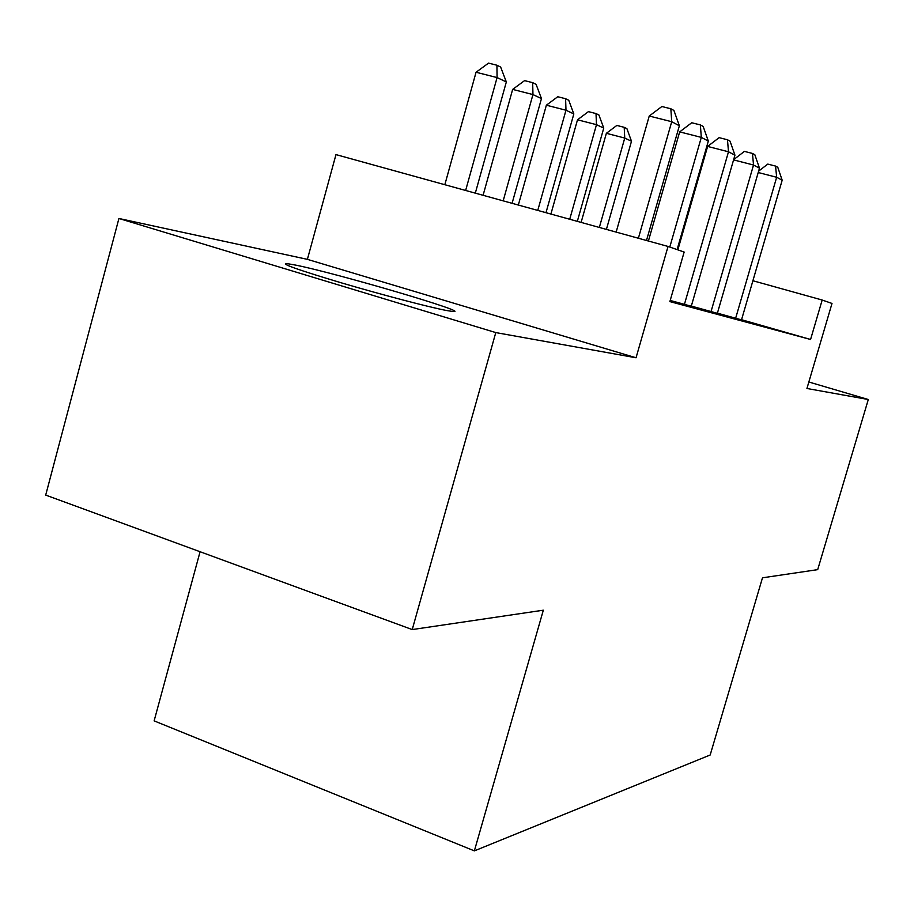 <?xml version="1.0" encoding="UTF-8"?>
<svg xmlns="http://www.w3.org/2000/svg" width="914" height="914" viewBox="0 0 914 914"><rect width="100%" height="100%" fill="white"/><g stroke="black" fill="none" stroke-linecap="round" stroke-linejoin="round"><path stroke-width="1.37" d="M295.953 265.163L286.71 263.54C280.324 263.609 298.638 270.064 341.642 282.929C381.835 294.765 429.1 307.173 446.352 310.474L452.841 311.503C473.669 313.593 338.306 273.709 295.953 265.163M200.075 551.736L154.123 720.872L474.366 850.877L710.178 754.998L762.482 577.808L817.699 569.639L868.3 399.509L808.856 382.006M474.366 850.877L543.327 610.198L412.225 629.575L45.7 495.091L118.923 218.48L495.788 332.582L636.041 357.774L668.043 246.449L335.975 154.603L307.39 259.359L118.923 218.48M412.225 629.575L495.788 332.582M717.41 313.171L741.505 319.854M691.327 306.087L717.364 313.308M670.202 300.455L691.281 306.236M668.043 246.449L684.152 252.047L669.871 301.597L810.569 339.471L741.551 319.706M810.569 339.471L822.177 300.032L832.003 303.448L806.936 388.484L868.3 399.509M822.177 300.032L752.896 280.735M636.041 357.774L307.39 259.359M638.383 238.246L671.721 121.711L679.365 125.755L646.495 240.485M616.15 232.099L649.237 116.032L671.721 121.711L670.842 108.766L673.915 110.445L679.365 125.755M649.237 116.032L661.873 106.515L670.842 108.766M475.314 193.151L506.333 81.952L497.079 77.576L476.057 72.252L444.832 184.719M476.057 72.252L488.533 63.123L496.93 65.225L497.079 77.576L465.637 190.466M496.93 65.225L500.644 67.03L506.333 81.952M669.791 247.054L701.312 137.386L708.327 141.087L677.103 249.591M648.403 241.01L679.673 131.879L701.312 137.386L700.364 124.921L703.174 126.463L708.327 141.087M679.673 131.879L691.727 122.75L700.364 124.921M684.403 304.453L728.492 151.77L734.936 155.186L691.258 306.304M677.857 249.853L707.619 146.434L728.492 151.77L727.475 139.762L730.069 141.179L734.936 155.186M707.619 146.434L719.135 137.648L727.475 139.762M711.012 311.663L753.524 165.023L759.477 168.176L717.341 313.376M733.645 159.642L744.419 151.393L752.462 153.438L753.524 165.023L733.576 159.893M752.462 153.438L754.85 154.752L759.477 168.176M735.621 318.323L776.66 177.27L782.178 180.195L741.494 319.911M758.609 171.158L767.783 164.097L775.563 166.085L776.66 177.27L758.22 172.518M775.563 166.085L777.78 167.296L782.178 180.195M512.091 203.319L541.465 98.598L532.953 94.565L512.651 89.401L483.083 195.299M512.651 89.401L524.567 80.626L532.679 82.66L532.953 94.565L503.18 200.852M532.679 82.66L536.084 84.328L541.465 98.598M545.989 212.688L573.832 113.93L565.983 110.217L546.366 105.201L518.329 205.044M546.366 105.201L557.757 96.735L565.595 98.723L565.983 110.217L537.763 210.414M565.595 98.723L568.748 100.266L573.832 113.93M577.328 221.359L603.754 128.109L596.488 124.67L577.511 119.791L550.902 214.047M577.511 119.791L588.433 111.634L596.008 113.565L596.488 124.67L569.719 219.257M596.008 113.565L598.921 114.993L603.754 128.109M606.405 229.403L631.494 141.247L624.753 138.06L606.37 133.307L581.11 222.399M606.37 133.307L616.847 125.435L624.193 127.32L624.753 138.06L599.333 227.449M624.193 127.32L626.901 128.634L631.494 141.247"/></g></svg>
